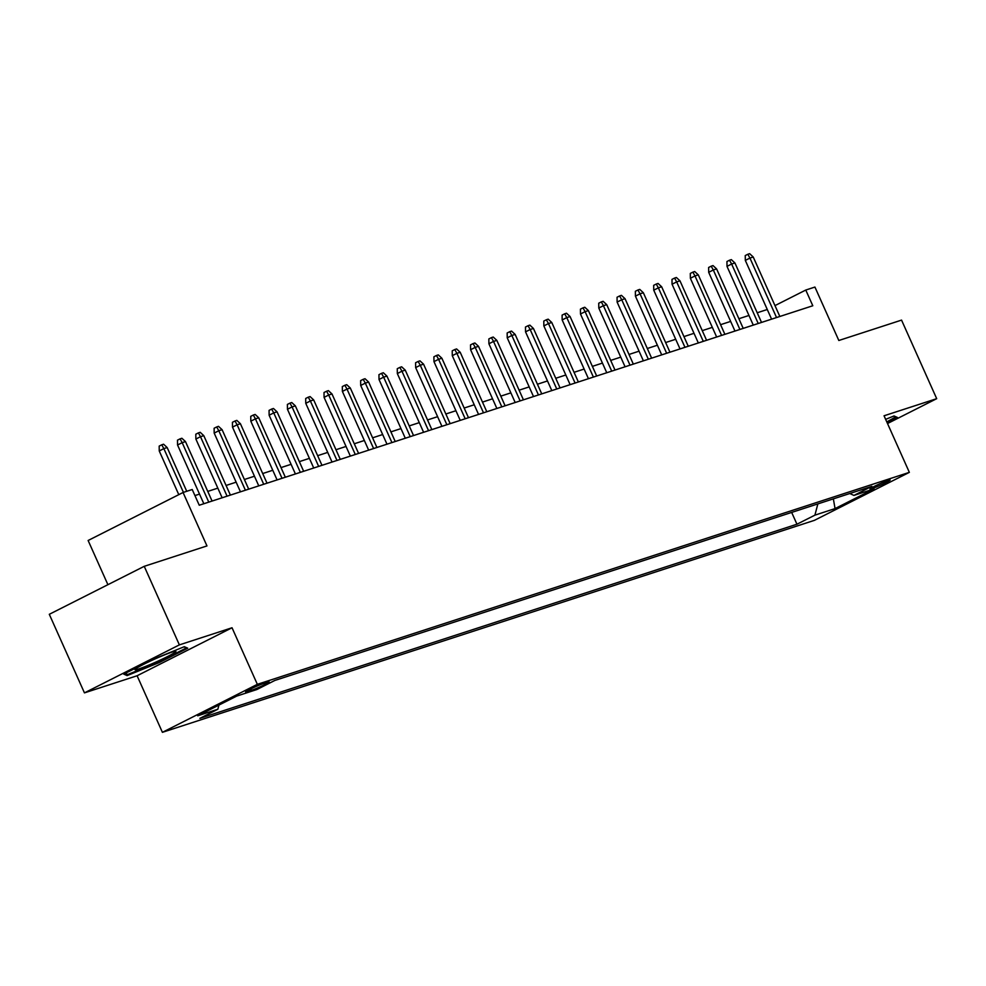 <?xml version="1.0" encoding="UTF-8"?>
<svg xmlns="http://www.w3.org/2000/svg" width="986" height="986" viewBox="0 0 986 986"><rect width="100%" height="100%" fill="white"/><g stroke="black" fill="none" stroke-linecap="round" stroke-linejoin="round"><path stroke-width="1.48" d="M888.287 480.367A11.043 0.789 155.9 0 0 876.85 485.137A11.043 0.789 155.9 0 0 869.985 489.031A11.043 0.789 155.9 0 0 871.858 488.662A11.043 0.789 155.9 0 0 883.308 483.892A11.043 0.789 155.9 0 0 890.161 480.009A11.043 0.789 155.9 0 0 888.287 480.367M162.407 732.327L814.411 520.349L909.351 472.356L257.346 684.333L162.407 732.327L137.103 675.755L232.03 627.762L179.378 644.881L84.451 692.875L137.103 675.755M84.451 692.875L49.3 614.303L144.239 566.321L206.961 545.924L183.063 492.495L88.124 540.488L107.905 584.686M887.511 423.536L936.7 398.677L901.549 320.105L838.827 340.49L814.929 287.062L805.772 290.044L774.971 305.611M179.378 644.881L144.239 566.321M183.063 492.495L192.221 489.512L199.246 505.226L812.797 305.759L805.772 290.044M247.4 691.642L251.43 690.336A10.698 0.764 155.9 0 0 262.51 685.714A10.698 0.764 155.9 0 0 269.153 681.942A10.698 0.764 155.9 0 0 267.342 682.287L263.311 683.606A10.698 0.764 155.9 0 0 252.219 688.228A10.698 0.764 155.9 0 0 245.588 691.987A10.698 0.764 155.9 0 0 247.4 691.642L247.055 690.866M849.809 493.518L853.913 495.428L871.87 486.344L274.811 680.463L256.841 689.547L236.702 696.091L197.705 715.811L217.844 709.254L199.887 718.338L796.947 524.219L814.917 515.148L817.85 503.92M853.913 495.428L874.052 488.883L835.056 508.591L814.917 515.148M232.03 627.762L257.346 684.333M936.7 398.677L884.048 415.784L909.351 472.356M767.281 309.505L757.199 312.772M748.966 315.458L738.884 318.725M730.651 321.411L720.569 324.677M712.336 327.364L702.254 330.643M694.021 333.317L683.939 336.596M675.706 339.27L665.624 342.549M657.391 345.223L647.309 348.502M639.076 351.176L628.994 354.455M620.761 357.129L610.679 360.408M602.446 363.094L592.364 366.361M584.131 369.047L574.049 372.314M565.816 375L555.734 378.279M547.501 380.953L537.419 384.232M529.186 386.906L519.104 390.185M510.871 392.859L500.789 396.138M492.556 398.812L482.474 402.091M474.241 404.765L464.159 408.044M455.926 410.731L445.845 413.997M437.611 416.684L427.53 419.95M419.296 422.637L409.227 425.903M400.982 428.59L390.912 431.868M382.667 434.543L372.597 437.821M364.352 440.495L354.282 443.774M346.037 446.448L335.967 449.727M327.722 452.401L317.652 455.68M309.407 458.354L299.337 461.633M291.092 464.32L281.022 467.586M272.777 470.273L262.707 473.539M254.462 476.226L244.392 479.504M236.147 482.179L226.077 485.457M217.832 488.132L207.763 491.41M199.517 494.085L194.932 495.576M218.941 705.076L217.844 709.254M791.672 512.424L796.947 524.219M835.056 508.591L833.355 498.867M127.132 675.595L159.103 662.617L187.697 648.172L184.308 646.693L152.349 659.659L123.755 674.116L127.132 675.595L126.381 673.919M887.104 422.637L897.396 417.435L894.019 415.956L885.638 419.358M158.783 661.914L159.103 662.617M183.433 492.371L163.861 448.618L159.239 450.947L159.177 446.103L161.741 444.809L163.861 448.618L167.164 447.545L186.736 491.299M159.239 450.947L178.786 494.652M161.741 444.809L163.577 444.218L167.164 447.545M172.119 652.079A22.431 1.602 155.9 0 0 150.094 661.199A22.431 1.602 155.9 0 0 135.033 669.42A22.431 1.602 155.9 0 0 138.767 668.939A22.431 1.602 155.9 0 0 163.195 658.685A22.431 1.602 155.9 0 0 175.681 651.241A22.431 1.602 155.9 0 0 172.119 652.079M183.914 646.853L186.416 647.938L158.721 661.951L127.736 674.51L125.173 673.389M895.929 416.795L886.784 421.922M893.624 416.117L896.114 417.214M208.773 502.133L182.176 442.665L177.554 444.994L177.492 440.15L180.056 438.856L182.176 442.665L185.479 441.592L212.076 501.061M177.554 444.994L203.831 503.735M180.056 438.856L181.892 438.265L185.479 441.592M227.088 496.18L200.491 436.712L195.869 439.041L195.807 434.197L198.371 432.903L200.491 436.712L203.782 435.639L230.391 495.108M195.869 439.041L222.146 497.782M198.371 432.903L200.195 432.312L203.782 435.639M245.403 490.227L218.806 430.746L214.184 433.088L214.122 428.244L216.686 426.95L218.806 430.746L222.096 429.686L248.706 489.155M214.184 433.088L240.461 491.829M216.686 426.95L218.51 426.346L222.096 429.686M263.718 484.274L237.121 424.793L232.499 427.135L232.437 422.291L235.001 420.997L237.121 424.793L240.411 423.721L267.021 483.202M232.499 427.135L258.776 485.876M235.001 420.997L236.825 420.393L240.411 423.721M282.033 478.321L255.436 418.84L250.814 421.182L250.752 416.339L253.316 415.044L255.436 418.84L258.726 417.768L285.336 477.249M250.814 421.182L277.091 479.923M253.316 415.044L255.14 414.44L258.726 417.768M300.348 472.356L273.751 412.887L269.129 415.229L269.067 410.386L271.631 409.079L273.751 412.887L277.041 411.815L303.651 471.283M269.129 415.229L295.406 473.97M271.631 409.079L273.455 408.487L277.041 411.815M318.663 466.403L292.066 406.935L287.444 409.264L287.382 404.433L289.946 403.126L292.066 406.935L295.356 405.862L321.966 465.33M287.444 409.264L313.721 468.017M289.946 403.126L291.77 402.534L295.356 405.862M336.978 460.45L310.38 400.982L305.759 403.311L305.697 398.467L308.261 397.173L310.38 400.982L313.671 399.909L340.281 459.377M305.759 403.311L332.035 462.064M308.261 397.173L310.085 396.582L313.671 399.909M355.293 454.497L328.695 395.029L324.074 397.358L324.012 392.514L326.576 391.22L328.695 395.029L331.986 393.956L358.596 453.424M324.074 397.358L350.35 456.099M326.576 391.22L328.4 390.629L331.986 393.956M373.608 448.544L347.01 389.076L342.389 391.405L342.327 386.561L344.89 385.267L347.01 389.076L350.301 388.003L376.911 447.471M342.389 391.405L368.665 450.146M344.89 385.267L346.715 384.676L350.301 388.003M391.923 442.591L365.325 383.123L360.703 385.452L360.642 380.608L363.205 379.314L365.325 383.123L368.616 382.05L395.226 441.518M360.703 385.452L386.98 444.193M363.205 379.314L365.03 378.723L368.616 382.05M410.238 436.638L383.64 377.157L379.018 379.499L378.957 374.655L381.52 373.361L383.64 377.157L386.931 376.085L413.541 435.565M379.018 379.499L405.295 438.24M381.52 373.361L383.344 372.757L386.931 376.085M428.553 430.685L401.955 371.204L397.333 373.546L397.272 368.702L399.835 367.408L401.955 371.204L405.246 370.132L431.856 429.613M397.333 373.546L423.61 432.287M399.835 367.408L401.659 366.804L405.246 370.132M446.868 424.719L420.27 365.251L415.648 367.593L415.587 362.749L418.15 361.443L420.27 365.251L423.561 364.179L450.171 423.647M415.648 367.593L441.925 426.334M418.15 361.443L419.974 360.851L423.561 364.179M465.182 418.767L438.585 359.298L433.963 361.628L433.902 356.796L436.465 355.49L438.585 359.298L441.876 358.226L468.486 417.694M433.963 361.628L460.24 420.381M436.465 355.49L438.289 354.898L441.876 358.226M483.497 412.814L456.9 353.345L452.278 355.675L452.217 350.831L454.78 349.537L456.9 353.345L460.191 352.273L486.801 411.741M452.278 355.675L478.555 414.428M454.78 349.537L456.604 348.945L460.191 352.273M501.812 406.861L475.215 347.392L470.593 349.722L470.532 344.878L473.095 343.584L475.215 347.392L478.506 346.32L505.115 405.788M470.593 349.722L496.87 408.475M473.095 343.584L474.919 342.992L478.506 346.32M520.127 400.908L493.53 341.439L488.908 343.769L488.846 338.925L491.41 337.631L493.53 341.439L496.821 340.367L523.43 399.835M488.908 343.769L515.185 402.51M491.41 337.631L493.234 337.039L496.821 340.367M538.442 394.955L511.845 335.486L507.223 337.816L507.161 332.972L509.725 331.678L511.845 335.486L515.136 334.414L541.745 393.882M507.223 337.816L533.5 396.557M509.725 331.678L511.549 331.086L515.136 334.414M556.757 389.002L530.16 329.521L525.538 331.863L525.476 327.019L528.04 325.725L530.16 329.521L533.451 328.461L560.06 387.929M525.538 331.863L551.815 390.604M528.04 325.725L529.864 325.121L533.451 328.461M575.072 383.049L548.475 323.568L543.853 325.91L543.791 321.066L546.355 319.772L548.475 323.568L551.766 322.496L578.375 381.976M543.853 325.91L570.13 384.651M546.355 319.772L548.179 319.168L551.766 322.496M593.387 377.096L566.79 317.615L562.168 319.957L562.106 315.113L564.67 313.819L566.79 317.615L570.081 316.543L596.69 376.023M562.168 319.957L588.445 378.698M564.67 313.819L566.494 313.215L570.081 316.543M611.702 371.13L585.105 311.662L580.483 314.004L580.421 309.16L582.985 307.854L585.105 311.662L588.395 310.59L615.005 370.058M580.483 314.004L606.76 372.745M582.985 307.854L584.809 307.262L588.395 310.59M630.017 365.177L603.42 305.709L598.798 308.039L598.736 303.207L601.3 301.901L603.42 305.709L606.71 304.637L633.32 364.105M598.798 308.039L625.075 366.792M601.3 301.901L603.124 301.309L606.71 304.637M648.332 359.224L621.735 299.756L617.113 302.086L617.051 297.242L619.615 295.948L621.735 299.756L625.025 298.684L651.635 358.152M617.113 302.086L643.39 360.839M619.615 295.948L621.439 295.356L625.025 298.684M666.647 353.271L640.05 293.803L635.428 296.133L635.366 291.289L637.93 289.995L640.05 293.803L643.34 292.731L669.95 352.199M635.428 296.133L661.705 354.874M637.93 289.995L639.754 289.403L643.34 292.731M684.962 347.318L658.365 287.85L653.743 290.18L653.681 285.336L656.245 284.042L658.365 287.85L661.655 286.778L688.265 346.246M653.743 290.18L680.02 348.921M656.245 284.042L658.069 283.45L661.655 286.778M703.277 341.366L676.679 281.897L672.058 284.227L671.996 279.383L674.56 278.089L676.679 281.897L679.97 280.825L706.58 340.293M672.058 284.227L698.334 342.968M674.56 278.089L676.384 277.497L679.97 280.825M721.592 335.413L694.994 275.932L690.373 278.274L690.311 273.43L692.875 272.136L694.994 275.932L698.285 274.86L724.895 334.34M690.373 278.274L716.649 337.015M692.875 272.136L694.699 271.532L698.285 274.86M739.907 329.46L713.309 269.979L708.688 272.321L708.626 267.477L711.189 266.183L713.309 269.979L716.6 268.907L743.21 328.387M708.688 272.321L734.964 331.062M711.189 266.183L713.014 265.579L716.6 268.907M758.222 323.494L731.624 264.026L727.002 266.368L726.941 261.524L729.504 260.218L731.624 264.026L734.915 262.954L761.525 322.422M727.002 266.368L753.279 325.109M729.504 260.218L731.329 259.626L734.915 262.954M776.537 317.541L749.939 258.073L745.317 260.403L745.243 255.571L747.819 254.265L749.939 258.073L753.23 257.001L779.84 316.469M745.317 260.403L771.594 319.156M747.819 254.265L749.643 253.673L753.23 257.001M250.789 688.918L251.43 690.336"/></g></svg>
